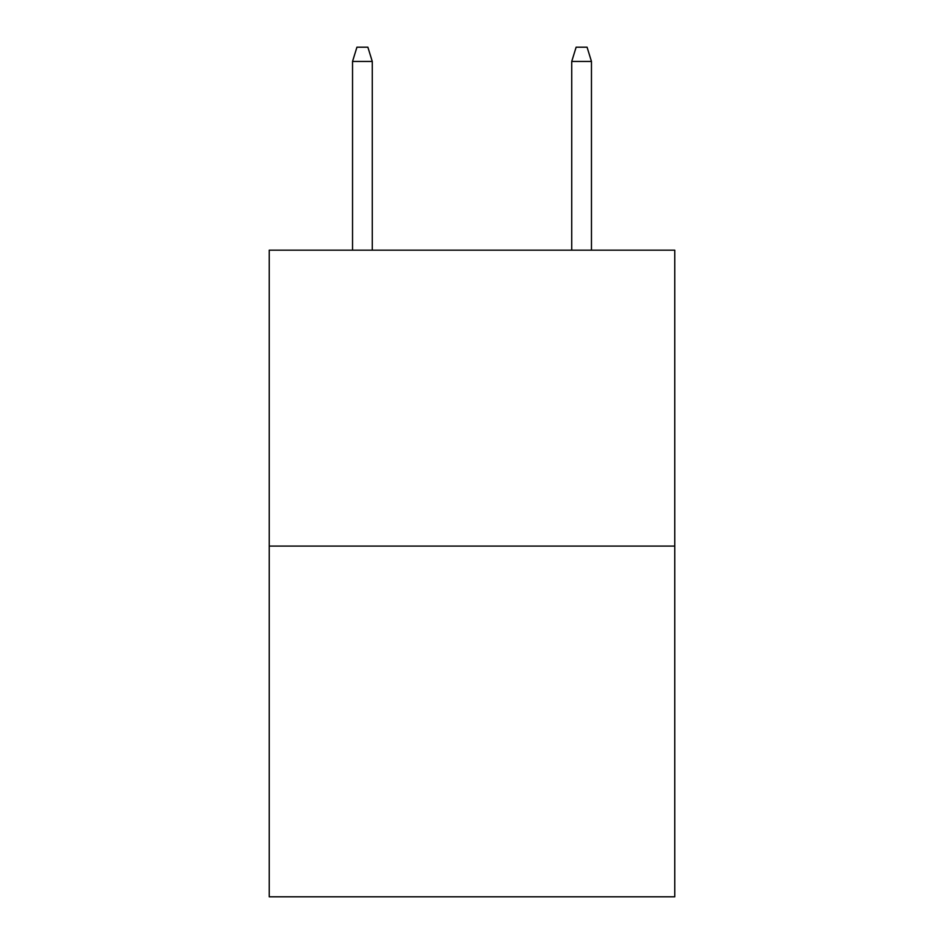 <?xml version="1.0" encoding="UTF-8"?>
<svg xmlns="http://www.w3.org/2000/svg" width="944" height="944" viewBox="0 0 944 944"><rect width="100%" height="100%" fill="white"/><g stroke="black" fill="none" stroke-linecap="round" stroke-linejoin="round"><path stroke-width="1.42" d="M674.759 546.092L674.759 250.172L269.241 250.172L269.241 896.8L674.759 896.8L674.759 546.092L269.241 546.092M372.266 250.172L372.266 61.443L352.537 61.443L352.537 250.172M352.537 61.443L356.926 47.2L367.877 47.2L372.266 61.443M571.734 61.443L576.123 47.2L587.074 47.2L591.463 61.443L571.734 61.443L571.734 250.172M591.463 61.443L591.463 250.172"/></g></svg>
